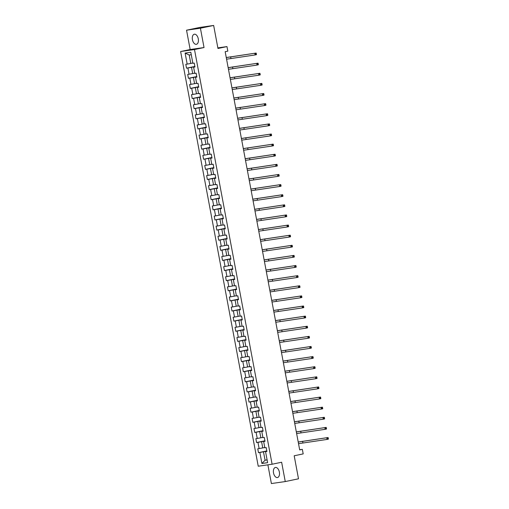 <?xml version="1.0" encoding="UTF-8"?>
<svg xmlns="http://www.w3.org/2000/svg" width="509" height="509" viewBox="0 0 509 509"><rect width="100%" height="100%" fill="white"/><g stroke="black" fill="none" stroke-linecap="round" stroke-linejoin="round"><path stroke-width="0.76" d="M279.365 472.085A5.147 2.952 -101.8 0 0 275.388 467.466A5.147 2.952 -101.8 0 0 273.518 472.925A5.147 2.952 -101.8 0 0 277.494 477.544A5.147 2.952 -101.8 0 0 279.365 472.085M198.281 38.843A5.147 2.952 -101.8 0 0 194.304 34.224A5.147 2.952 -101.8 0 0 192.434 39.683A5.147 2.952 -101.8 0 0 196.417 44.302A5.147 2.952 -101.8 0 0 198.281 38.843M267.887 464.832L271.386 483.55L285.256 481.565L298.497 478.797L294.189 455.778L303.192 453.894L302.34 449.352L299.661 449.74M180.625 51.524L258.235 466.212L272.105 464.233L194.495 49.538L180.625 51.524L190.162 49.526L204.033 47.547L200.412 28.218L186.542 30.203L190.162 49.526M186.542 30.203L199.789 27.435L213.653 25.45L217.967 48.476L226.969 46.593L217.858 47.897M200.412 28.218L213.653 25.45M266.888 451.273L265.552 451.648L266.926 451.451L266.194 447.564L264.826 447.761L263.662 441.532L265.03 441.335L264.298 437.447L262.93 437.638L261.766 431.416L263.134 431.218L262.409 427.325L261.041 427.522L259.876 421.299L261.244 421.102L260.513 417.208L259.145 417.405L257.98 411.177L259.348 410.986L258.623 407.092L257.255 407.289L256.084 401.06L257.459 400.863L256.727 396.975L255.359 397.173L254.195 390.944L255.563 390.747L254.831 386.859L253.463 387.05L252.299 380.827L253.667 380.63L252.941 376.736L251.573 376.934L250.409 370.711L251.777 370.514L251.045 366.62L249.677 366.817L248.513 360.588L249.881 360.397L249.156 356.504L247.788 356.701L246.617 350.472L247.991 350.275L247.259 346.387L245.892 346.584L244.727 340.356L246.095 340.158L245.363 336.271L243.996 336.462L242.831 330.239L244.199 330.042L243.474 326.148L242.106 326.345L240.942 320.123L242.309 319.926L241.578 316.032L240.21 316.229L239.045 310L240.413 309.809L239.688 305.915L238.32 306.113L237.156 299.884L238.524 299.686L237.792 295.799L236.424 295.996L235.26 289.767L236.628 289.57L235.896 285.683L234.528 285.873L233.364 279.651L234.732 279.454L234.006 275.56L232.638 275.757L231.474 269.535L232.842 269.337L232.11 265.443L230.742 265.641L229.578 259.412L230.946 259.221L230.221 255.327L228.853 255.524L227.688 249.295L229.056 249.098L228.325 245.211L226.957 245.402L225.792 239.179L227.16 238.982L226.429 235.094L225.061 235.285L223.896 229.063L225.264 228.865L224.539 224.972L223.171 225.169L222.007 218.946L223.375 218.749L222.643 214.855L221.275 215.052L220.111 208.824L221.479 208.633L220.753 204.739L219.385 204.936L218.221 198.707L219.589 198.51L218.857 194.623L217.489 194.813L216.325 188.591L217.693 188.394L216.961 184.506L215.593 184.697L214.429 178.474L215.797 178.277L215.072 174.383L213.704 174.581L212.539 168.352L213.907 168.161L213.176 164.267L211.808 164.464L210.643 158.235L212.011 158.044L211.286 154.151L209.918 154.348L208.754 148.119L210.122 147.922L209.39 144.034L208.022 144.225L206.858 138.003L208.226 137.805L207.494 133.918L206.126 134.109L204.962 127.886L206.33 127.689L205.604 123.795L204.236 123.992L203.072 117.764L204.44 117.573L203.708 113.679L202.34 113.876L201.176 107.647L202.544 107.456L201.819 103.562L200.451 103.76L199.286 97.531L200.654 97.334L199.922 93.446L198.555 93.637L197.39 87.414L198.758 87.217L198.033 83.323L196.659 83.521L195.494 77.298L196.862 77.101L196.137 73.207L194.769 73.404L193.605 67.175L194.972 66.984L194.241 63.091L192.873 63.288L190.811 52.262L185.117 53.076L189.214 55.01L190.792 63.447L192.822 63.021M265.552 451.648L267.619 462.675L261.919 463.489L259.857 452.463L258.489 452.66L266.824 450.917M185.117 53.076L187.178 64.102L185.81 64.299L186.536 68.187L187.904 67.996L189.068 74.219L187.7 74.416L188.432 78.31L189.8 78.112L190.964 84.335L189.596 84.532L190.321 88.426L191.696 88.229L192.86 94.458L191.492 94.649L192.217 98.542L193.585 98.345L194.75 104.574L193.382 104.771L194.114 108.659L195.481 108.462L196.646 114.69L195.278 114.888L196.003 118.775L197.371 118.584L198.535 124.807L197.168 125.004L197.899 128.898L199.267 128.701L200.431 134.923L199.064 135.12L199.789 139.014L201.163 138.817L202.327 145.046L200.96 145.237L201.685 149.131L203.053 148.933L204.217 155.162L202.849 155.36L203.581 159.247L204.949 159.05L206.113 165.279L204.745 165.476L205.471 169.363L206.839 169.173L208.003 175.395L206.635 175.592L207.367 179.486L208.735 179.289L209.899 185.511L208.531 185.709L209.256 189.602L210.624 189.405L211.795 195.634L210.427 195.825L211.152 199.719L212.52 199.522L213.685 205.751L212.317 205.948L213.048 209.835L214.416 209.638L215.581 215.867L214.213 216.064L214.938 219.952L216.306 219.761L217.47 225.983L216.102 226.181L216.834 230.074L218.202 229.877L219.366 236.1L217.998 236.297L218.724 240.191L220.092 239.993L221.262 246.222L219.894 246.413L220.62 250.307L221.988 250.11L223.152 256.339L221.784 256.536L222.516 260.423L223.884 260.226L225.048 266.455L223.68 266.652L224.405 270.54L225.773 270.349L226.938 276.572L225.57 276.769L226.301 280.663L227.669 280.465L228.834 286.688L227.466 286.885L228.191 290.779L229.559 290.582L230.73 296.811L229.362 297.002L230.087 300.895L231.455 300.698L232.619 306.927L231.251 307.124L231.983 311.012L233.351 310.814L234.515 317.043L233.147 317.241L233.873 321.128L235.241 320.937L236.405 327.16L235.037 327.357L235.769 331.251L237.137 331.054L238.301 337.276L236.933 337.473L237.658 341.367L239.026 341.17L240.197 347.399L238.829 347.59L239.554 351.484L240.922 351.286L242.087 357.515L240.719 357.712L241.451 361.6L242.818 361.403L243.983 367.632L242.615 367.829L243.34 371.716L244.708 371.525L245.872 377.748L244.505 377.945L245.236 381.839L246.604 381.642L247.768 387.864L246.401 388.062L247.126 391.955L248.494 391.758L249.664 397.987L248.297 398.178L249.022 402.072L250.39 401.875L251.554 408.103L250.186 408.301L250.918 412.188L252.286 411.991L253.45 418.22L252.082 418.417L252.808 422.305L254.176 422.114L255.34 428.336L253.972 428.533L254.704 432.427L256.072 432.23L257.236 438.453L255.868 438.65L256.593 442.544L257.961 442.346L259.132 448.575L257.764 448.766L258.489 452.66M226.969 46.593L227.816 51.135L225.169 51.689L299.693 449.905L302.34 449.352M263.662 441.532L264.998 441.157M264.775 447.494L262.746 447.914L261.581 441.691L264.966 440.985M259.132 448.575L262.746 447.914M257.961 442.346L261.581 441.691M261.766 431.416L263.102 431.034M262.886 437.371L260.856 437.797L259.685 431.575L263.07 430.869M257.236 438.453L260.856 437.797M256.072 432.23L259.685 431.575M259.876 421.299L261.206 420.918M260.99 427.255L258.96 427.681L257.796 421.452L261.174 420.746M255.34 428.336L258.96 427.681M254.176 422.114L257.796 421.452M257.98 411.177L259.316 410.801M259.094 417.138L257.064 417.565L255.9 411.336L259.285 410.629M253.45 418.22L257.064 417.565M252.286 411.991L255.9 411.336M256.084 401.06L257.42 400.685M257.204 407.022L255.174 407.448L254.01 401.219L257.389 400.513M251.554 408.103L255.174 407.448M250.39 401.875L254.01 401.219M254.195 390.944L255.531 390.568M255.308 396.905L253.278 397.325L252.114 391.103L255.499 390.397M249.664 397.987L253.278 397.325M248.494 391.758L252.114 391.103M252.299 380.827L253.635 380.446M253.418 386.783L251.389 387.209L250.218 380.986L253.603 380.274M247.768 387.864L251.389 387.209M246.604 381.642L250.218 380.986M250.409 370.711L251.739 370.329M251.522 376.666L249.493 377.093L248.328 370.864L251.707 370.158M245.872 377.748L249.493 377.093M244.708 371.525L248.328 370.864M248.513 360.588L249.849 360.213M249.626 366.55L247.597 366.976L246.432 360.747L249.817 360.041M243.983 367.632L247.597 366.976M242.818 361.403L246.432 360.747M246.617 350.472L247.953 350.097M247.737 356.434L245.707 356.86L244.543 350.631L247.921 349.925M242.087 357.515L245.707 356.86M240.922 351.286L244.543 350.631M244.727 340.356L246.063 339.98M245.841 346.317L243.811 346.737L242.647 340.515L246.032 339.808M240.197 347.399L243.811 346.737M239.026 341.17L242.647 340.515M242.831 330.239L244.167 329.857M243.951 336.194L241.921 336.621L240.751 330.398L244.135 329.686M238.301 337.276L241.921 336.621M237.137 331.054L240.751 330.398M240.942 320.123L242.271 319.741M242.055 326.078L240.025 326.504L238.861 320.276L242.239 319.569M236.405 327.16L240.025 326.504M235.241 320.937L238.861 320.276M239.045 310L240.382 309.625M240.159 315.962L238.129 316.388L236.965 310.159L240.35 309.453M234.515 317.043L238.129 316.388M233.351 310.814L236.965 310.159M237.156 299.884L238.486 299.508M238.269 305.845L236.24 306.272L235.075 300.043L238.454 299.337M232.619 306.927L236.24 306.272M231.455 300.698L235.075 300.043M235.26 289.767L236.596 289.392M236.373 295.729L234.344 296.149L233.179 289.926L236.564 289.22M230.73 296.811L234.344 296.149M229.559 290.582L233.179 289.926M233.364 279.651L234.7 279.269M234.484 285.606L232.454 286.033L231.29 279.81L234.668 279.097M228.834 286.688L232.454 286.033M227.669 280.465L231.29 279.81M231.474 269.535L232.804 269.153M232.588 275.49L230.558 275.916L229.394 269.687L232.772 268.981M226.938 276.572L230.558 275.916M225.773 270.349L229.394 269.687M229.578 259.412L230.914 259.036M230.692 265.374L228.662 265.8L227.498 259.571L230.882 258.865M225.048 266.455L228.662 265.8M223.884 260.226L227.498 259.571M227.688 249.295L229.018 248.92M228.802 255.257L226.772 255.683L225.608 249.455L228.986 248.748M223.152 256.339L226.772 255.683M221.988 250.11L225.608 249.455M225.792 239.179L227.129 238.804M226.906 245.141L224.876 245.561L223.712 239.338L227.097 238.632M221.262 246.222L224.876 245.561M220.092 239.993L223.712 239.338M223.896 229.063L225.232 228.681M225.016 235.018L222.987 235.444L221.822 229.222L225.201 228.509M219.366 236.1L222.987 235.444M218.202 229.877L221.822 229.222M222.007 218.946L223.336 218.565M223.12 224.902L221.091 225.328L219.926 219.099L223.305 218.393M217.47 225.983L221.091 225.328M216.306 219.761L219.926 219.099M220.111 208.824L221.447 208.448M221.224 214.785L219.194 215.212L218.03 208.983L221.415 208.276M215.581 215.867L219.194 215.212M214.416 209.638L218.03 208.983M218.221 198.707L219.551 198.332M219.334 204.669L217.305 205.089L216.14 198.866L219.519 198.16M213.685 205.751L217.305 205.089M212.52 199.522L216.14 198.866M216.325 188.591L217.661 188.215M217.438 194.553L215.409 194.972L214.244 188.75L217.629 188.044M211.795 195.634L215.409 194.972M210.624 189.405L214.244 188.75M214.429 178.474L215.765 178.093M215.549 184.43L213.519 184.856L212.355 178.634L215.733 177.921M209.899 185.511L213.519 184.856M208.735 179.289L212.355 178.634M212.539 168.352L213.869 167.976M213.653 174.313L211.623 174.74L210.459 168.511L213.837 167.805M208.003 175.395L211.623 174.74M206.839 169.173L210.459 168.511M210.643 158.235L211.979 157.86M211.757 164.197L209.727 164.623L208.563 158.394L211.948 157.688M206.113 165.279L209.727 164.623M204.949 159.05L208.563 158.394M208.754 148.119L210.083 147.744M209.867 154.081L207.837 154.501L206.673 148.278L210.052 147.572M204.217 155.162L207.837 154.501M203.053 148.933L206.673 148.278M206.858 138.003L208.194 137.627M207.971 143.964L205.941 144.384L204.777 138.162L208.162 137.455M202.327 145.046L205.941 144.384M201.163 138.817L204.777 138.162M204.962 127.886L206.298 127.504M206.081 133.842L204.052 134.268L202.887 128.039L206.266 127.333M200.431 134.923L204.052 134.268M199.267 128.701L202.887 128.039M203.072 117.764L204.402 117.388M204.185 123.725L202.156 124.151L200.991 117.923L204.37 117.216M198.535 124.807L202.156 124.151M197.371 118.584L200.991 117.923M201.176 107.647L202.512 107.272M202.289 113.609L200.26 114.035L199.095 107.806L202.48 107.1M196.646 114.69L200.26 114.035M195.481 108.462L199.095 107.806M199.286 97.531L200.616 97.155M200.4 103.492L198.37 103.912L197.206 97.69L200.584 96.984M194.75 104.574L198.37 103.912M193.585 98.345L197.206 97.69M197.39 87.414L198.726 87.039M198.504 93.376L196.474 93.796L195.31 87.573L198.695 86.867M192.86 94.458L196.474 93.796M191.696 88.229L195.31 87.573M195.494 77.298L196.83 76.916M196.614 83.253L194.584 83.68L193.42 77.451L196.798 76.744M190.964 84.335L194.584 83.68M189.8 78.112L193.42 77.451M193.605 67.175L194.934 66.8M194.718 73.137L192.688 73.563L191.524 67.334L194.902 66.628M189.068 74.219L192.688 73.563M187.904 67.996L191.524 67.334M187.178 64.102L190.792 63.447M204.033 47.547L194.495 49.538M285.256 481.565L281.636 462.236L272.105 464.233M191.269 54.718L189.214 55.01M267.085 459.812L265.055 460.238L267.104 459.945M266.856 451.101L263.477 451.807L265.055 460.238L261.919 463.489M259.857 452.463L263.477 451.807M186.536 68.187L194.871 66.45M188.432 78.31L196.767 76.566M190.321 88.426L198.656 86.683M192.217 98.542L200.552 96.799M194.114 108.659L202.442 106.915M196.003 118.775L204.338 117.038M197.899 128.898L206.234 127.155M199.789 139.014L208.124 137.271M201.685 149.131L210.02 147.387M203.581 159.247L211.909 157.504M205.471 169.363L213.805 167.626M207.367 179.486L215.701 177.743M209.256 189.602L217.591 187.859M211.152 199.719L219.487 197.976M213.048 209.835L221.377 208.092M214.938 219.952L223.273 218.215M216.834 230.074L225.169 228.331M218.724 240.191L227.059 238.447M220.62 250.307L228.955 248.564M222.516 260.423L230.844 258.68M224.405 270.54L232.74 268.803M226.301 280.663L234.636 278.919M228.191 290.779L236.526 289.036M230.087 300.895L238.422 299.152M231.983 311.012L240.312 309.275M233.873 321.128L242.208 319.391M235.769 331.251L244.104 329.508M237.658 341.367L245.993 339.624M239.554 351.484L247.889 349.74M241.451 361.6L249.779 359.863M243.34 371.716L251.675 369.979M245.236 381.839L253.571 380.096M247.126 391.955L255.461 390.212M249.022 402.072L257.357 400.329M250.918 412.188L259.246 410.451M252.808 422.305L261.142 420.568M254.704 432.427L263.038 430.684M256.593 442.544L264.928 440.8M226.27 57.581L256.116 53.057L226.263 57.523M226.575 59.197L255.098 54.953L254.793 53.33L255.766 53.668L255.887 54.317L256.421 54.202L256.301 53.56L255.766 53.668M256.421 54.202L256.421 54.679L255.098 54.953L255.887 54.317M256.301 53.56L256.116 53.057M228.166 67.697L258.012 63.173L228.153 67.64M228.471 69.319L256.988 65.076L256.689 63.453L257.662 63.784L257.783 64.433L258.311 64.325L258.19 63.676L257.662 63.784M258.311 64.325L258.311 64.796L256.988 65.076L257.783 64.433M258.19 63.676L258.012 63.173M230.062 77.813L259.902 73.29L230.049 77.762M230.361 79.436L258.884 75.192L258.578 73.57L259.558 73.9L259.679 74.549L260.207 74.441L260.086 73.792L259.558 73.9M260.207 74.441L260.207 74.912L258.884 75.192L259.679 74.549M260.086 73.792L259.902 73.29M231.951 87.93L261.798 83.412L231.945 87.879M232.257 89.552L260.773 85.308L260.474 83.686L261.448 84.023L261.569 84.666L262.097 84.558L261.976 83.909L261.448 84.023M262.097 84.558L262.103 85.028L260.773 85.308L261.569 84.666M261.976 83.909L261.798 83.412M233.847 98.046L263.687 93.529L233.835 97.995M234.146 99.669L262.669 95.425L262.364 93.802L263.344 94.14L263.465 94.789L263.993 94.674L263.872 94.025L263.344 94.14M263.993 94.674L263.993 95.151L262.669 95.425L263.465 94.789M263.872 94.025L263.687 93.529M235.737 108.169L265.583 103.645L235.731 108.112M236.042 109.785L264.565 105.541L264.26 103.919L265.234 104.256L265.354 104.905L265.889 104.79L265.768 104.148L265.234 104.256M265.889 104.79L265.889 105.268L264.565 105.541L265.354 104.905M265.768 104.148L265.583 103.645M237.633 118.285L267.479 113.761L237.62 118.228M237.938 119.908L266.455 115.664L266.156 114.041L267.13 114.372L267.25 115.021L267.779 114.913L267.658 114.264L267.13 114.372M267.779 114.913L267.779 115.384L266.455 115.664L267.25 115.021M267.658 114.264L267.479 113.761M239.529 128.402L269.369 123.878L239.516 128.351M239.828 130.024L268.351 125.78L268.046 124.158L269.019 124.489L269.146 125.138L269.675 125.029L269.554 124.381L269.019 124.489M269.675 125.029L269.675 125.5L268.351 125.78L269.146 125.138M269.554 124.381L269.369 123.878M241.419 138.518L271.265 134.001L241.412 138.467M241.724 140.14L270.241 135.897L269.942 134.274L270.915 134.611L271.036 135.254L271.564 135.146L271.443 134.497L270.915 134.611M271.564 135.146L271.571 135.617L270.241 135.897L271.036 135.254M271.443 134.497L271.265 134.001M243.315 148.634L273.155 144.117L243.302 148.583M243.614 150.257L272.137 146.013L271.831 144.391L272.811 144.728L272.932 145.377L273.46 145.262L273.339 144.613L272.811 144.728M273.46 145.262L273.46 145.739L272.137 146.013L272.932 145.377M273.339 144.613L273.155 144.117M245.204 158.757L275.051 154.233L245.198 158.7M245.51 160.373L274.033 156.129L273.727 154.507L274.701 154.844L274.822 155.493L275.356 155.379L275.235 154.736L274.701 154.844M275.356 155.379L275.356 155.856L274.033 156.129L274.822 155.493M275.235 154.736L275.051 154.233M247.1 168.873L276.947 164.35L247.088 168.816M247.406 170.496L275.923 166.252L275.623 164.63L276.597 164.961L276.718 165.61L277.246 165.501L277.125 164.852L276.597 164.961M277.246 165.501L277.246 165.972L275.923 166.252L276.718 165.61M277.125 164.852L276.947 164.35M248.996 178.99L278.837 174.466L248.984 178.939M249.295 180.612L277.819 176.368L277.513 174.746L278.487 175.077L278.614 175.726L279.142 175.618L279.021 174.969L278.487 175.077M279.142 175.618L279.142 176.089L277.819 176.368L278.614 175.726M279.021 174.969L278.837 174.466M250.886 189.106L280.733 184.589L250.88 189.055M251.191 190.729L279.708 186.485L279.409 184.862L280.383 185.2L280.504 185.842L281.032 185.734L280.911 185.085L280.383 185.2M281.032 185.734L281.038 186.205L279.708 186.485L280.504 185.842M280.911 185.085L280.733 184.589M252.782 199.223L282.622 194.705L252.769 199.172M253.081 200.845L281.604 196.601L281.299 194.979L282.279 195.316L282.4 195.965L282.928 195.85L282.807 195.202L282.279 195.316M282.928 195.85L282.928 196.328L281.604 196.601L282.4 195.965M282.807 195.202L282.622 194.705M254.672 209.345L284.518 204.822L254.665 209.288M254.977 210.961L283.5 206.718L283.195 205.095L284.168 205.432L284.289 206.081L284.824 205.967L284.703 205.324L284.168 205.432M284.824 205.967L284.824 206.444L283.5 206.718L284.289 206.081M284.703 205.324L284.518 204.822M256.568 219.462L286.414 214.938L256.555 219.404M256.873 221.084L285.39 216.84L285.091 215.218L286.064 215.549L286.185 216.198L286.713 216.09L286.592 215.441L286.064 215.549M286.713 216.09L286.713 216.56L285.39 216.84L286.185 216.198M286.592 215.441L286.414 214.938M258.464 229.578L288.304 225.054L258.451 229.527M258.763 231.201L287.286 226.957L286.981 225.334L287.954 225.665L288.081 226.314L288.609 226.206L288.488 225.557L287.954 225.665M288.609 226.206L288.609 226.677L287.286 226.957L288.081 226.314M288.488 225.557L288.304 225.054M260.353 239.694L290.2 235.177L260.347 239.644M260.659 241.317L289.176 237.073L288.877 235.451L289.85 235.788L289.971 236.43L290.499 236.322L290.378 235.673L289.85 235.788M290.499 236.322L290.505 236.793L289.176 237.073L289.971 236.43M290.378 235.673L290.2 235.177M262.25 249.811L292.09 245.293L262.237 249.76M262.549 251.433L291.072 247.189L290.766 245.567L291.746 245.904L291.867 246.553L292.395 246.439L292.274 245.79L291.746 245.904M292.395 246.439L292.395 246.916L291.072 247.189L291.867 246.553M292.274 245.79L292.09 245.293M264.139 259.934L293.986 255.41L264.133 259.876M264.445 261.55L292.968 257.306L292.662 255.69L293.636 256.021L293.757 256.67L294.291 256.555L294.17 255.912L293.636 256.021M294.291 256.555L294.291 257.032L292.968 257.306L293.757 256.67M294.17 255.912L293.986 255.41M266.035 270.05L295.882 265.526L266.022 269.993M266.341 271.672L294.857 267.429L294.558 265.806L295.532 266.137L295.653 266.786L296.181 266.678L296.06 266.029L295.532 266.137M296.181 266.678L296.181 267.149L294.857 267.429L295.653 266.786M296.06 266.029L295.882 265.526M267.931 280.166L297.771 275.643L267.919 280.115M268.23 281.789L296.753 277.545L296.448 275.923L297.421 276.253L297.549 276.902L298.077 276.794L297.956 276.145L297.421 276.253M298.077 276.794L298.077 277.265L296.753 277.545L297.549 276.902M297.956 276.145L297.771 275.643M269.821 290.283L299.667 285.765L269.815 290.232M270.126 291.905L298.643 287.661L298.344 286.039L299.317 286.376L299.438 287.019L299.966 286.911L299.846 286.262L299.317 286.376M299.966 286.911L299.973 287.381L298.643 287.661L299.438 287.019M299.846 286.262L299.667 285.765M271.717 300.399L301.557 295.882L271.704 300.348M272.016 302.022L300.539 297.778L300.234 296.155L301.213 296.493L301.334 297.141L301.862 297.027L301.742 296.378L301.213 296.493M301.862 297.027L301.862 297.504L300.539 297.778L301.334 297.141M301.742 296.378L301.557 295.882M273.607 310.522L303.453 305.998L273.6 310.465M273.912 312.138L302.435 307.894L302.13 306.278L303.103 306.609L303.224 307.258L303.758 307.15L303.638 306.501L303.103 306.609M303.758 307.15L303.758 307.621L302.435 307.894L303.224 307.258M303.638 306.501L303.453 305.998M275.503 320.638L305.349 316.114L275.49 320.581M275.808 322.261L304.325 318.017L304.026 316.394L304.999 316.725L305.12 317.374L305.648 317.266L305.527 316.617L304.999 316.725M305.648 317.266L305.648 317.737L304.325 318.017L305.12 317.374M305.527 316.617L305.349 316.114M277.399 330.755L307.239 326.231L277.386 330.704M277.698 332.377L306.221 328.133L305.915 326.511L306.889 326.842L307.016 327.491L307.544 327.382L307.423 326.733L306.889 326.842M307.544 327.382L307.544 327.853L306.221 328.133L307.016 327.491M307.423 326.733L307.239 326.231M279.288 340.871L309.135 336.354L279.282 340.82M279.594 342.493L308.11 338.25L307.811 336.627L308.785 336.964L308.906 337.613L309.434 337.499L309.313 336.85L308.785 336.964M309.434 337.499L309.44 337.97L308.11 338.25L308.906 337.613M309.313 336.85L309.135 336.354M281.184 350.987L311.024 346.47L281.172 350.936M281.483 352.61L310.006 348.366L309.701 346.744L310.681 347.081L310.802 347.73L311.33 347.615L311.209 346.966L310.681 347.081M311.33 347.615L311.33 348.092L310.006 348.366L310.802 347.73M311.209 346.966L311.024 346.47M283.074 361.11L312.92 356.586L283.068 361.053M283.379 362.726L311.902 358.482L311.597 356.866L312.571 357.197L312.691 357.846L313.226 357.738L313.105 357.089L312.571 357.197M313.226 357.738L313.226 358.209L311.902 358.482L312.691 357.846M313.105 357.089L312.92 356.586M284.97 371.226L314.817 366.703L284.957 371.169M285.275 372.849L313.792 368.605L313.493 366.983L314.467 367.313L314.587 367.962L315.116 367.854L314.995 367.205L314.467 367.313M315.116 367.854L315.116 368.325L313.792 368.605L314.587 367.962M314.995 367.205L314.817 366.703M286.866 381.343L316.706 376.819L286.853 381.292M287.165 382.965L315.688 378.721L315.383 377.099L316.356 377.43L316.483 378.079L317.012 377.971L316.891 377.322L316.356 377.43M317.012 377.971L317.012 378.441L315.688 378.721L316.483 378.079M316.891 377.322L316.706 376.819M288.756 391.459L318.602 386.942L288.749 391.408M289.061 393.082L317.578 388.838L317.279 387.215L318.252 387.553L318.373 388.202L318.901 388.087L318.78 387.438L318.252 387.553M318.901 388.087L318.908 388.558L317.578 388.838L318.373 388.202M318.78 387.438L318.602 386.942M290.652 401.576L320.492 397.058L290.639 401.525M290.951 403.198L319.474 398.954L319.168 397.332L320.148 397.669L320.269 398.318L320.797 398.203L320.676 397.554L320.148 397.669M320.797 398.203L320.797 398.681L319.474 398.954L320.269 398.318M320.676 397.554L320.492 397.058M292.541 411.698L322.388 407.175L292.535 411.641M292.847 413.321L321.37 409.071L321.064 407.454L322.038 407.785L322.159 408.434L322.693 408.326L322.566 407.677L322.038 407.785M322.693 408.326L322.693 408.797L321.37 409.071L322.159 408.434M322.566 407.677L322.388 407.175M294.437 421.815L324.284 417.291L294.425 421.757M294.743 423.437L323.26 419.193L322.961 417.571L323.934 417.902L324.055 418.551L324.583 418.443L324.462 417.794L323.934 417.902M324.583 418.443L324.583 418.913L323.26 419.193L324.055 418.551M324.462 417.794L324.284 417.291M296.333 431.931L326.174 427.407L296.321 431.88M296.632 433.553L325.156 429.31L324.85 427.687L325.824 428.018L325.951 428.667L326.479 428.559L326.358 427.91L325.824 428.018M326.479 428.559L326.479 429.03L325.156 429.31L325.951 428.667M326.358 427.91L326.174 427.407M298.223 442.047L328.07 437.53L298.217 441.997M298.529 443.67L327.045 439.426L326.746 437.804L327.72 438.141L327.841 438.79L328.369 438.675L328.248 438.026L327.72 438.141M328.369 438.675L328.375 439.146L327.045 439.426L327.841 438.79M328.248 438.026L328.07 437.53M230.634 56.792L230.94 58.408M232.53 66.908L232.836 68.53M234.42 77.024L234.725 78.647M236.316 87.141L236.621 88.763M238.212 97.257L238.511 98.88M240.102 107.38L240.407 109.002M241.998 117.496L242.303 119.119M243.887 127.613L244.193 129.235M245.783 137.729L246.089 139.351M247.679 147.845L247.978 149.468M249.569 157.968L249.874 159.591M251.465 168.085L251.764 169.707M253.355 178.201L253.66 179.823M255.251 188.317L255.556 189.94M257.147 198.434L257.446 200.056M259.036 208.556L259.342 210.179M260.932 218.673L261.232 220.295M262.822 228.789L263.128 230.412M264.718 238.906L265.024 240.528M266.614 249.022L266.913 250.644M268.504 259.145L268.809 260.767M270.4 269.261L270.699 270.883M272.29 279.377L272.595 281M274.186 289.494L274.491 291.116M276.082 299.616L276.381 301.233M277.971 309.733L278.277 311.355M279.867 319.849L280.166 321.472M281.757 329.966L282.062 331.588M283.653 340.082L283.958 341.704M285.549 350.205L285.848 351.821M287.439 360.321L287.744 361.944M289.335 370.437L289.634 372.06M291.224 380.554L291.53 382.176M293.12 390.67L293.426 392.293M295.016 400.793L295.315 402.409M296.906 410.909L297.211 412.532M298.802 421.026L299.101 422.648M300.692 431.142L300.997 432.765M302.588 441.258L302.893 442.881"/></g></svg>
